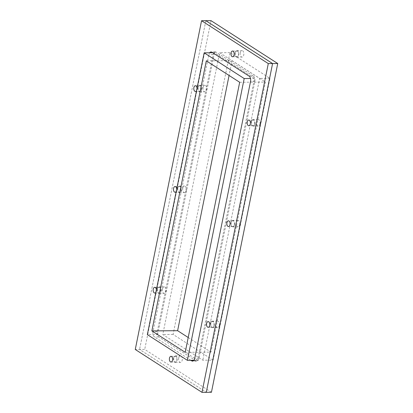 <?xml version="1.0" encoding="UTF-8"?>
<svg xmlns="http://www.w3.org/2000/svg" width="413" height="413" viewBox="0 0 413 413"><rect width="100%" height="100%" fill="white"/><g stroke="black" fill="none" stroke-linecap="round" stroke-linejoin="round"><path stroke-width="0.31" stroke-dasharray="2.06 1.55" d="M214.192 325.558A3.283 1.859 89.6 0 1 212.468 327.71A3.283 1.859 89.6 0 1 210.584 324.442A3.283 1.859 89.6 0 1 212.416 321.149A3.283 1.859 89.6 0 1 214.192 325.558M219.344 325.516A3.283 1.859 -90.4 0 0 217.568 321.113A3.283 1.859 -90.4 0 0 215.731 324.406A3.283 1.859 -90.4 0 0 217.615 327.674A3.283 1.859 -90.4 0 0 219.344 325.516M234.512 224.775A3.283 1.859 89.6 0 1 232.787 226.928A3.283 1.859 89.6 0 1 230.903 223.66A3.283 1.859 89.6 0 1 232.736 220.366A3.283 1.859 89.6 0 1 234.512 224.775M239.664 224.734A3.283 1.859 -90.4 0 0 237.888 220.33A3.283 1.859 -90.4 0 0 236.055 223.624A3.283 1.859 -90.4 0 0 237.94 226.892A3.283 1.859 -90.4 0 0 239.664 224.734M254.836 123.993A3.283 1.859 89.6 0 1 253.107 126.146A3.283 1.859 89.6 0 1 251.223 122.878A3.283 1.859 89.6 0 1 253.061 119.584A3.283 1.859 89.6 0 1 254.836 123.993M259.983 123.952A3.283 1.859 -90.4 0 0 258.208 119.548A3.283 1.859 -90.4 0 0 256.375 122.842A3.283 1.859 -90.4 0 0 258.259 126.11A3.283 1.859 -90.4 0 0 259.983 123.952M157.307 289.017A3.283 1.859 89.6 0 1 159.031 286.859A3.283 1.859 89.6 0 1 160.915 290.127A3.283 1.859 89.6 0 1 159.082 293.421A3.283 1.859 89.6 0 1 157.307 289.017M162.459 288.976A3.283 1.859 -90.4 0 0 164.235 293.385A3.283 1.859 -90.4 0 0 166.067 290.086A3.283 1.859 -90.4 0 0 164.183 286.818A3.283 1.859 -90.4 0 0 162.459 288.976M177.626 188.235A3.283 1.859 89.6 0 1 179.356 186.077A3.283 1.859 89.6 0 1 181.24 189.345A3.283 1.859 89.6 0 1 179.402 192.639A3.283 1.859 89.6 0 1 177.626 188.235M182.778 188.194A3.283 1.859 -90.4 0 0 184.554 192.603A3.283 1.859 -90.4 0 0 186.387 189.304A3.283 1.859 -90.4 0 0 184.508 186.036A3.283 1.859 -90.4 0 0 182.778 188.194M197.951 87.453A3.283 1.859 89.6 0 1 199.675 85.295A3.283 1.859 89.6 0 1 201.559 88.563A3.283 1.859 89.6 0 1 199.727 91.856A3.283 1.859 89.6 0 1 197.951 87.453M203.098 87.411A3.283 1.859 -90.4 0 0 204.874 91.82A3.283 1.859 -90.4 0 0 206.712 88.521A3.283 1.859 -90.4 0 0 204.827 85.254A3.283 1.859 -90.4 0 0 203.098 87.411M173.543 358.019A3.283 1.859 89.6 0 1 175.267 355.861A3.283 1.859 89.6 0 1 177.151 359.129A3.283 1.859 89.6 0 1 175.319 362.428A3.283 1.859 89.6 0 1 173.543 358.019M178.69 357.978A3.283 1.859 -90.4 0 0 180.471 362.387A3.283 1.859 -90.4 0 0 182.303 359.093A3.283 1.859 -90.4 0 0 180.419 355.825A3.283 1.859 -90.4 0 0 178.69 357.978M235.095 52.735A3.283 1.859 89.6 0 1 236.825 50.582A3.283 1.859 89.6 0 1 238.709 53.85A3.283 1.859 89.6 0 1 236.871 57.144A3.283 1.859 89.6 0 1 235.095 52.735M240.247 52.699A3.283 1.859 -90.4 0 0 242.023 57.102A3.283 1.859 -90.4 0 0 243.856 53.809A3.283 1.859 -90.4 0 0 241.977 50.541A3.283 1.859 -90.4 0 0 240.247 52.699M185.225 352.325L210.976 352.129L188.214 337.509M212.721 52.756L214.461 52.745L254.501 78.465L197.677 360.26L193.919 360.291M197.677 360.26L157.642 334.545L147.343 334.623M211.441 392.278L144.71 349.413L139.563 349.455L206.288 392.319L139.563 349.455L135.268 349.486M213.129 360.146L173.093 334.427L229.912 52.627L269.952 78.346L213.129 360.146L202.829 360.224L162.794 334.504L219.613 52.704L259.648 78.424L202.829 360.224M173.093 334.427L162.794 334.504M239.679 82.27L265.43 82.073L210.976 352.129M254.501 78.465L250.505 78.491M269.952 78.346L259.648 78.424M206.314 60.835L232.065 60.644L229.081 75.46M232.065 60.644L265.43 82.073M205.855 20.691L139.563 349.455L205.855 20.691M214.461 52.745L157.642 334.545M211.002 20.65L144.71 349.413M229.912 52.627L219.613 52.704M213.97 325.413A2.865 1.621 -90.4 0 0 212.421 321.567A2.865 1.621 -90.4 0 0 210.816 324.442A2.865 1.621 -90.4 0 0 212.463 327.297A2.865 1.621 -90.4 0 0 213.97 325.413M234.29 224.631A2.865 1.621 -90.4 0 0 232.741 220.785A2.865 1.621 -90.4 0 0 231.141 223.66A2.865 1.621 -90.4 0 0 232.782 226.515A2.865 1.621 -90.4 0 0 234.29 224.631M254.614 123.848A2.865 1.621 -90.4 0 0 253.061 120.002A2.865 1.621 -90.4 0 0 251.46 122.878A2.865 1.621 -90.4 0 0 253.107 125.733A2.865 1.621 -90.4 0 0 254.614 123.848M156.372 289.823A2.865 1.621 89.6 0 1 155.882 292.275M157.529 289.157A2.865 1.621 -90.4 0 0 159.082 293.003A2.865 1.621 -90.4 0 0 160.683 290.127A2.865 1.621 -90.4 0 0 159.036 287.278A2.865 1.621 -90.4 0 0 157.529 289.157M176.697 189.04A2.865 1.621 89.6 0 1 176.201 191.493M177.848 188.374A2.865 1.621 -90.4 0 0 179.402 192.221A2.865 1.621 -90.4 0 0 181.002 189.345A2.865 1.621 -90.4 0 0 179.356 186.495A2.865 1.621 -90.4 0 0 177.848 188.374M197.016 88.258A2.865 1.621 89.6 0 1 196.521 90.71M198.173 87.592A2.865 1.621 -90.4 0 0 199.722 91.438A2.865 1.621 -90.4 0 0 201.322 88.563A2.865 1.621 -90.4 0 0 199.68 85.713A2.865 1.621 -90.4 0 0 198.173 87.592M235.317 52.879A2.865 1.621 -90.4 0 0 236.871 56.726A2.865 1.621 -90.4 0 0 238.471 53.85A2.865 1.621 -90.4 0 0 236.825 50.995A2.865 1.621 -90.4 0 0 235.317 52.879M173.765 358.164A2.865 1.621 -90.4 0 0 175.313 362.01A2.865 1.621 -90.4 0 0 176.914 359.134A2.865 1.621 -90.4 0 0 175.272 356.28A2.865 1.621 -90.4 0 0 173.765 358.164M253.406 76.1A4.166 2.359 89.6 0 1 254.842 81.444L199.004 358.35A4.166 2.359 89.6 0 1 196.815 361.091A4.166 2.359 89.6 0 1 195.994 360.838L158.737 336.905A4.166 2.359 89.6 0 1 157.301 331.562L213.134 54.655A4.166 2.359 89.6 0 1 215.328 51.919A4.166 2.359 89.6 0 1 216.149 52.172L253.406 76.1L249.111 76.137M190.837 360.312L154.447 336.936A4.166 2.359 89.6 0 1 153.011 331.593L208.844 54.686A4.166 2.359 89.6 0 1 209.634 52.781M254.842 81.444L250.546 81.475M216.149 52.172L211.859 52.203M213.134 54.655L208.844 54.686M157.301 331.562L153.011 331.593M158.737 336.905L154.447 336.936M195.994 360.838L193.336 360.859M199.004 358.35L194.714 358.386M217.568 321.113L212.416 321.149M217.615 327.674L212.468 327.71M237.888 220.33L232.736 220.366M237.94 226.892L232.787 226.928M258.208 119.548L253.061 119.584M258.259 126.11L253.107 126.146M159.082 293.421L164.235 293.385M159.031 286.859L164.183 286.818M179.402 192.639L184.554 192.603M179.356 186.077L184.508 186.036M199.727 91.856L204.874 91.82M199.675 85.295L204.827 85.254M175.319 362.428L180.471 362.387M175.267 355.861L180.419 355.825M236.871 57.144L242.023 57.102M236.825 50.582L241.977 50.541M212.421 321.567L208.126 321.598M212.463 327.297L208.173 327.328M232.741 220.785L228.446 220.816M232.782 226.515L228.492 226.546M253.061 120.002L248.771 120.033M253.107 125.733L248.812 125.764M154.787 293.039L159.082 293.003M154.746 287.309L159.036 287.278M175.107 192.257L179.402 192.221M175.066 186.526L179.356 186.495M195.432 91.474L199.722 91.438M195.385 85.744L199.68 85.713M232.576 56.757L236.871 56.726M232.534 51.031L236.825 50.995M171.023 362.041L175.313 362.01M170.977 356.311L175.272 356.28M215.328 51.919L211.038 51.95M196.815 361.091L192.52 361.122"/><path stroke-width="0.62" d="M188.214 337.509L177.616 330.699L151.86 330.896L185.225 352.325L239.679 82.27L206.314 60.835L151.86 330.896M193.919 360.291L187.378 360.337L147.343 334.623L204.161 52.823L244.197 78.542L187.378 360.337M277.732 63.514L272.58 63.55L205.855 20.691L211.002 20.65L277.732 63.514L211.441 392.278L206.288 392.319L272.58 63.55L206.288 392.319L201.998 392.35L268.29 63.587L201.559 20.722L135.268 349.486L201.998 392.35M250.505 78.491L244.197 78.542M229.081 75.46L177.616 330.699M212.721 52.756L204.161 52.823M201.559 20.722L205.855 20.691L272.58 63.55L268.29 63.587M209.68 325.444A2.865 1.621 89.6 0 1 208.173 327.328A2.865 1.621 89.6 0 1 206.526 324.473A2.865 1.621 89.6 0 1 208.126 321.598A2.865 1.621 89.6 0 1 209.68 325.444M230 224.662A2.865 1.621 89.6 0 1 228.492 226.546A2.865 1.621 89.6 0 1 226.845 223.691A2.865 1.621 89.6 0 1 228.446 220.816A2.865 1.621 89.6 0 1 230 224.662M250.319 123.879A2.865 1.621 89.6 0 1 248.812 125.764A2.865 1.621 89.6 0 1 247.17 122.909A2.865 1.621 89.6 0 1 248.771 120.033A2.865 1.621 89.6 0 1 250.319 123.879M155.882 292.275A2.865 1.621 89.6 0 1 154.787 293.039A2.865 1.621 89.6 0 1 153.238 289.193A2.865 1.621 89.6 0 1 154.746 287.309A2.865 1.621 89.6 0 1 156.372 289.823M176.201 191.493A2.865 1.621 89.6 0 1 175.107 192.257A2.865 1.621 89.6 0 1 173.558 188.411A2.865 1.621 89.6 0 1 175.066 186.526A2.865 1.621 89.6 0 1 176.697 189.04M196.521 90.71A2.865 1.621 89.6 0 1 195.432 91.474A2.865 1.621 89.6 0 1 193.878 87.628A2.865 1.621 89.6 0 1 195.385 85.744A2.865 1.621 89.6 0 1 197.016 88.258M231.027 52.91A2.865 1.621 89.6 0 1 232.534 51.031A2.865 1.621 89.6 0 1 234.181 53.881A2.865 1.621 89.6 0 1 232.576 56.757A2.865 1.621 89.6 0 1 231.027 52.91M169.469 358.195A2.865 1.621 89.6 0 1 170.977 356.311A2.865 1.621 89.6 0 1 172.624 359.165A2.865 1.621 89.6 0 1 171.023 362.041A2.865 1.621 89.6 0 1 169.469 358.195M209.634 52.781A4.166 2.359 89.6 0 1 211.038 51.95A4.166 2.359 89.6 0 1 211.859 52.203L249.111 76.137A4.166 2.359 89.6 0 1 250.546 81.475L194.714 358.386A4.166 2.359 89.6 0 1 192.52 361.122A4.166 2.359 89.6 0 1 191.699 360.869L190.837 360.312M193.336 360.859L191.699 360.869"/></g></svg>
